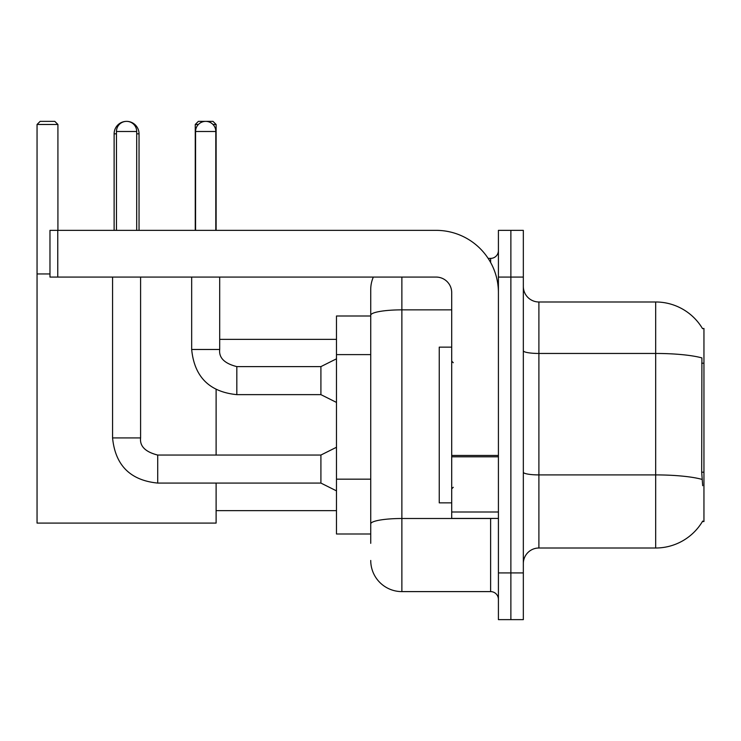 <?xml version="1.0" encoding="UTF-8"?>
<svg xmlns="http://www.w3.org/2000/svg" width="741" height="741" viewBox="0 0 741 741"><rect width="100%" height="100%" fill="white"/><g stroke="black" fill="none" stroke-linecap="round" stroke-linejoin="round"><path stroke-width="1.11" d="M538.902 548.007L655.683 548.007A54.501 54.501 0 0 0 702.69 521.071L702.422 521.534L703.95 521.534L703.95 328.458L702.533 328.652A54.501 54.501 0 0 0 655.683 301.985A54.501 54.501 0 0 1 702.422 328.458A54.501 54.501 0 0 0 655.683 301.985L538.902 301.985A15.57 15.57 0 0 1 523.331 286.415A15.57 15.57 0 0 0 538.902 301.985L538.902 548.007A15.57 15.57 0 0 0 523.331 563.577M370.732 543.338L370.732 315.268L370.732 315.999L336.479 315.999L336.479 533.992L370.732 533.992M510.873 572.923L510.873 619.633L523.331 619.633L523.331 572.923L510.873 572.923L510.873 619.633L498.415 619.633L498.415 572.923L510.873 572.923L510.873 277.078L510.873 572.923M498.415 572.923L498.415 230.358L510.873 230.358L510.873 277.078L510.873 230.358L523.331 230.358L523.331 572.923M702.69 485.726L701.69 472.193L701.912 357.912A54.501 9.466 180 0 0 655.683 353.457L655.683 301.985A54.501 54.501 0 0 1 702.533 328.652M401.872 277.078L401.872 591.605L490.625 591.605L490.625 518.422M488.152 258.387L490.625 258.387A7.79 7.79 0 0 0 498.415 250.606M370.732 345.26L370.732 289.527A31.141 31.141 0 0 1 373.334 277.078M370.732 529.324L370.732 488.514M451.704 309.858L401.872 309.858A31.141 5.409 180 0 0 370.732 315.268L370.732 289.527M498.415 599.395A7.79 7.79 0 0 0 490.625 591.605M401.872 591.605A31.141 31.141 0 0 1 370.732 560.465M451.704 347.14L439.246 347.14L439.246 502.852L451.704 502.852M114.123 230.358L114.123 133.825A12.458 12.458 0 0 1 126.581 121.367A10.124 10.124 0 0 1 136.705 131.49L136.705 230.358M139.039 230.358L139.039 133.825A12.458 12.458 0 0 0 126.581 121.367A10.124 10.124 0 0 0 116.457 131.49L116.457 230.358M216.113 483.076L216.113 523.09L37.05 523.09L37.05 124.479L40.162 121.367L54.797 121.367L57.918 124.479L37.05 124.479M57.918 230.358L57.918 124.479M37.05 273.957L49.971 273.957M216.113 455.048L216.113 389.609M198.375 124.479L195.254 124.479L198.366 121.367L213 121.367L216.113 124.479L216.113 230.358M216.113 124.479L212.982 124.479M195.254 124.479L195.254 230.358M336.479 490.866L320.909 483.076L320.909 455.048L336.479 447.268M112.567 277.078L112.567 437.922L140.595 437.922L140.595 277.078M195.559 230.358L195.559 131.49A10.124 10.124 0 0 1 205.683 121.367A10.124 10.124 0 0 1 215.807 131.49L215.807 230.358M336.479 402.419L320.909 394.638L320.909 366.61L336.479 358.82M191.669 277.078L191.669 349.483L219.697 349.483L219.697 277.078M498.415 518.422L451.704 518.422L451.704 455.456L498.415 455.456M498.415 292.649A62.281 62.281 0 0 0 436.134 230.358L57.761 230.358L57.761 277.078L436.134 277.078A15.57 15.57 0 0 1 451.704 292.649L451.704 455.456M57.761 277.078L49.971 277.078L49.971 230.358L57.761 230.358M703.95 363.201L701.69 363.201M703.95 472.193L701.69 472.193M370.732 354.606L336.479 354.606M370.732 479.168L336.479 479.168M655.683 548.007L655.683 353.457L538.902 353.457A15.57 2.705 0 0 1 523.331 350.752M702.079 479.408A54.501 9.466 180 0 0 655.683 474.907L538.902 474.907A15.57 2.705 -0 0 1 523.331 472.202M523.331 277.078L498.415 277.078M493.33 518.422A7.79 1.352 0 0 1 490.625 518.505L401.872 518.505A31.141 5.409 180 0 0 370.732 523.915M490.625 262.49L490.625 258.387M116.457 133.825L114.123 133.825M139.039 133.825L136.705 133.825M320.909 483.076L157.722 483.076C130.333 480.372 115.281 465.32 112.567 437.922C115.281 465.32 130.333 480.372 157.722 483.076C130.333 480.372 115.281 465.32 112.567 437.922C115.281 465.32 130.333 480.372 157.722 483.076L157.722 455.076C145.366 451.936 139.651 446.23 140.595 437.922C139.651 446.23 145.366 451.936 157.722 455.048C145.366 451.936 139.651 446.23 140.595 437.922C139.651 446.23 145.366 451.936 157.722 455.048C145.366 451.936 139.651 446.23 140.595 437.922M116.457 131.49L136.705 131.49M320.909 394.638L236.824 394.638C209.425 391.924 194.374 376.873 191.669 349.483C194.374 376.873 209.425 391.924 236.824 394.638C209.425 391.924 194.374 376.873 191.669 349.483C194.374 376.873 209.425 391.924 236.824 394.638L236.824 366.638M195.559 131.49L215.807 131.49M498.415 456.808L451.704 456.808M451.704 511.994L498.415 511.994M453.26 362.71L451.704 361.154M453.26 487.282L451.704 488.838M216.113 510.642L336.479 510.642M219.697 339.359L336.479 339.359M320.909 455.048L157.722 455.048M112.567 437.922C115.281 465.32 130.333 480.372 157.722 483.076M219.697 349.483C218.752 357.783 224.467 363.498 236.824 366.61C224.467 363.498 218.752 357.783 219.697 349.483C218.752 357.783 224.467 363.498 236.824 366.61C224.467 363.498 218.752 357.783 219.697 349.483C218.752 357.783 224.467 363.498 236.824 366.61L320.909 366.61M191.669 349.483C194.374 376.873 209.425 391.924 236.824 394.638"/></g></svg>

